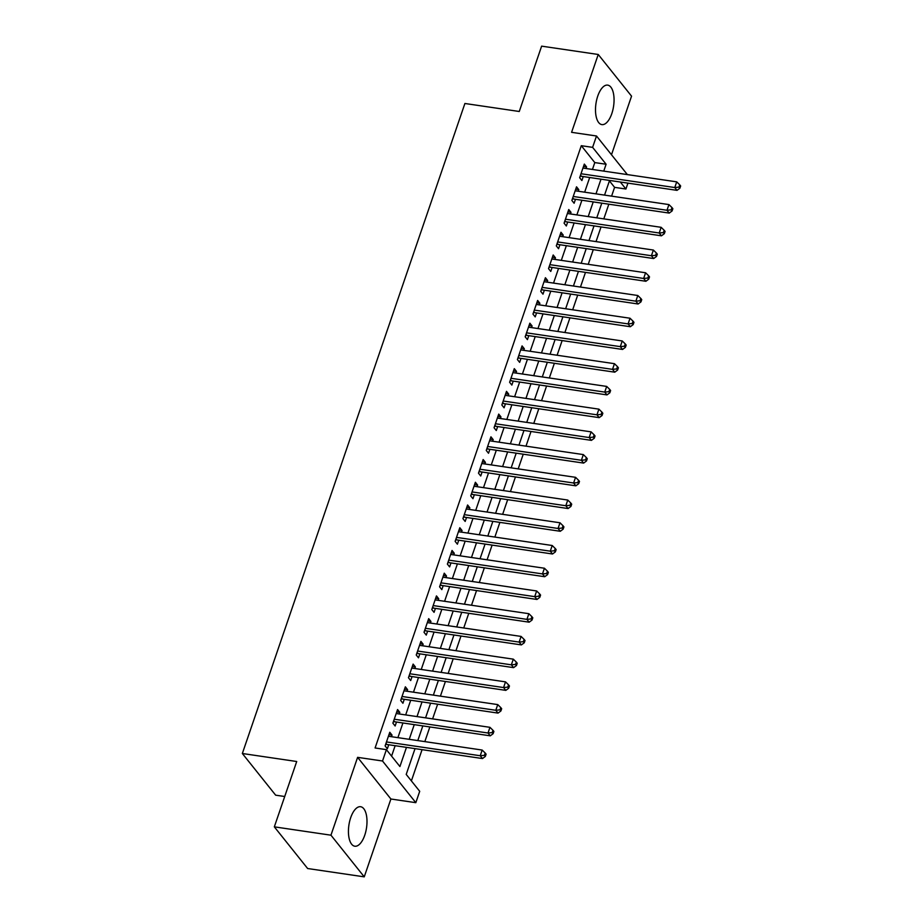 <?xml version="1.0" encoding="UTF-8"?>
<svg xmlns="http://www.w3.org/2000/svg" width="923" height="923" viewBox="0 0 923 923"><rect width="100%" height="100%" fill="white"/><g stroke="black" fill="none" stroke-linecap="round" stroke-linejoin="round"><path stroke-width="1.38" d="M364.735 835.257A19.96 8.907 98.4 0 0 360.628 806.725A19.96 8.907 98.4 0 0 350.694 817.686A19.96 8.907 98.4 0 0 354.813 846.218A19.96 8.907 98.4 0 0 364.735 835.257M611.799 113.644A19.96 8.907 98.4 0 0 607.692 85.124A19.96 8.907 98.4 0 0 597.758 96.084A19.96 8.907 98.4 0 0 601.877 124.605A19.96 8.907 98.4 0 0 611.799 113.644M415.038 748.622L406.212 774.42L419.711 791.311L415.823 802.675L382.514 761.002L386.402 749.649L399.913 766.54L406.466 747.365M390.902 799.006L357.605 757.345L330.953 835.188L274.327 826.846L307.636 868.52L364.25 876.85L390.902 799.006L415.823 802.675M284.722 796.503L275.654 795.176L242.345 753.503L464.904 103.491L519.257 111.487L541.628 46.15L598.242 54.48L571.591 132.324L596.5 135.993L627.363 174.597M611.488 154.741L631.551 96.154L598.242 54.48M627.94 183.135L625.921 189.019L620.314 182.016M611.591 196.149L614.591 187.357L625.921 189.019M411.381 780.893L422.076 749.661M424.834 741.619L429.853 726.932M432.61 718.89L437.64 704.203M440.398 696.161L445.417 681.474M448.174 673.432L453.205 658.745M455.962 650.703L460.981 636.016M463.738 627.975L468.769 613.299M471.515 605.246L476.545 590.57M479.302 582.517L484.333 567.841M487.079 559.788L492.109 545.112M494.866 537.059L499.885 522.383M502.643 514.33L507.673 499.655M510.431 491.613L515.449 476.926M518.207 468.884L523.237 454.197M525.995 446.155L531.013 431.468M533.771 423.426L538.801 408.739M541.547 400.697L546.578 386.022M549.335 377.969L554.365 363.293M557.111 355.24L562.142 340.564M564.899 332.511L569.929 317.835M572.675 309.782L577.706 295.106M580.463 287.053L585.482 272.377M588.239 264.336L593.27 249.648M596.027 241.607L601.046 226.92M603.804 218.878L608.834 204.191M330.953 835.188L364.25 876.85M391.479 736.704L392.033 735.089L389.783 732.274L385.11 745.911L387.36 748.726L388.721 744.757M399.255 713.975L399.809 712.36L397.559 709.545L392.886 723.182L395.136 725.997L396.498 722.028M407.043 691.246L407.597 689.643L405.347 686.816L400.674 700.453L402.924 703.268L404.286 699.299M414.819 668.517L415.373 666.914L413.123 664.099L408.451 677.736L410.7 680.551L412.062 676.571M422.607 645.788L423.149 644.185L420.9 641.37L416.238 655.007L418.488 657.822L419.85 653.842M430.383 623.071L430.937 621.456L428.687 618.641L424.015 632.278L426.264 635.093L427.626 631.113M438.171 600.342L438.713 598.727L436.464 595.912L431.802 609.549L434.052 612.364L435.414 608.384M445.947 577.613L446.501 575.998L444.251 573.183L439.579 586.82L441.829 589.635L443.19 585.655M453.724 554.885L454.278 553.269L452.028 550.454L447.367 564.091L449.616 566.907L450.978 562.926M461.512 532.156L462.065 530.54L459.816 527.725L455.143 541.363L457.393 544.178L458.754 540.197M469.288 509.427L469.842 507.812L467.592 504.996L462.919 518.634L465.169 521.449L466.542 517.468M477.076 486.698L477.629 485.083L475.38 482.268L470.707 495.905L472.957 498.72L474.318 494.751M484.852 463.969L485.406 462.354L483.156 459.539L478.483 473.176L480.733 475.991L482.094 472.022M492.64 441.24L493.194 439.636L490.932 436.821L486.271 450.447L488.521 453.262L489.882 449.293M500.416 418.511L500.97 416.908L498.72 414.092L494.047 427.73L496.297 430.545L497.659 426.564M508.204 395.782L508.746 394.179L506.496 391.364L501.835 405.001L504.085 407.816L505.446 403.836M515.98 373.065L516.534 371.45L514.284 368.635L509.611 382.272L511.861 385.087L513.223 381.107M523.756 350.336L524.31 348.721L522.06 345.906L517.399 359.543L519.649 362.358L521.01 358.378M531.544 327.607L532.098 325.992L529.848 323.177L525.175 336.814L527.425 339.629L528.787 335.649M539.32 304.878L539.874 303.263L537.624 300.448L532.952 314.085L535.213 316.901L536.575 312.92M547.108 282.15L547.662 280.534L545.412 277.719L540.74 291.356L542.989 294.172L544.351 290.191M554.885 259.421L555.438 257.805L553.189 254.99L548.516 268.628L550.766 271.443L552.127 267.462M562.672 236.692L563.226 235.077L560.976 232.261L556.304 245.899L558.553 248.714L559.915 244.745M570.449 213.963L571.002 212.348L568.753 209.533L564.08 223.17L566.33 225.985L567.691 222.016M578.236 191.234L578.779 189.63L576.529 186.815L571.868 200.441L574.118 203.256L575.479 199.287M614.591 187.357L609.422 180.885M592.439 169.451L594.793 162.586L581.294 145.696L375.084 747.976L386.402 749.649M391.583 756.122L395.148 745.703M397.905 737.65L402.924 722.974M405.682 714.921L410.712 700.245M413.469 692.192L418.488 677.517M421.246 669.463L426.276 654.788M429.033 646.735L434.052 632.059M436.81 624.017L441.84 609.33M444.586 601.288L449.616 586.601M452.374 578.559L457.404 563.872M460.15 555.831L465.18 541.143M467.938 533.102L472.957 518.414M475.714 510.373L480.745 495.697M483.502 487.644L488.521 472.968M491.278 464.915L496.309 450.239M499.066 442.186L504.085 427.511M506.842 419.457L511.873 404.782M514.63 396.728L519.649 382.053M522.406 374.011L527.437 359.324M530.183 351.282L535.213 336.595M537.971 328.553L543.001 313.866M545.747 305.825L550.777 291.137M553.535 283.096L558.553 268.408M561.311 260.367L566.341 245.691M569.099 237.638L574.118 222.962M576.875 214.909L581.905 200.233M584.663 192.18L589.682 177.504M586.013 168.505L586.567 166.901L584.317 164.086L579.644 177.724L581.894 180.539L583.255 176.558M357.605 757.345L382.514 761.002M581.294 145.696L592.612 147.357L596.5 135.993M274.327 826.846L296.71 761.51L242.345 753.503M609.572 180.435L604.553 195.111M601.796 203.152L596.766 217.84M594.008 225.881L588.989 240.568M586.232 248.61L581.202 263.297M578.456 271.339L573.425 286.026M570.668 294.068L565.637 308.755M562.892 316.797L557.861 331.472M555.104 339.526L550.085 354.201M547.327 362.254L542.297 376.93M539.54 384.983L534.521 399.659M531.763 407.712L526.733 422.388M523.976 430.441L518.957 445.117M516.199 453.158L511.169 467.846M508.411 475.887L503.393 490.575M500.635 498.616L495.605 513.303M492.859 521.345L487.829 536.032M485.071 544.074L480.041 558.761M477.295 566.803L472.264 581.478M469.507 589.532L464.488 604.207M461.731 612.261L456.7 626.936M453.943 634.989L448.924 649.665M446.167 657.718L441.136 672.394M438.379 680.447L433.36 695.123M430.603 703.164L425.572 717.852M422.826 725.893L417.796 740.581M603.757 171.124L606.111 164.248L592.612 147.357M409.224 739.323L414.254 724.636M417.011 716.594L422.03 701.907M424.788 693.865L429.818 679.178M432.575 671.136L437.594 656.449M440.352 648.408L445.382 633.72M448.128 625.679L453.158 611.003M455.916 602.95L460.946 588.274M463.692 580.221L468.722 565.545M471.48 557.492L476.499 542.816M479.256 534.763L484.287 520.087M487.044 512.034L492.063 497.359M494.82 489.317L499.851 474.63M502.608 466.588L507.627 451.901M510.384 443.859L515.415 429.172M518.172 421.13L523.191 406.443M525.948 398.401L530.979 383.714M533.725 375.673L538.755 360.997M541.513 352.944L546.543 338.268M549.289 330.215L554.319 315.539M557.077 307.486L562.095 292.81M564.853 284.757L569.883 270.081M572.641 262.028L577.66 247.352M580.417 239.311L585.447 224.624M588.205 216.582L593.224 201.895M595.981 193.853L601.011 179.166M594.793 162.586L606.111 164.248M583.509 166.452L586.567 166.901M575.721 189.169L578.779 189.63M567.945 211.898L571.002 212.348M560.157 234.627L563.226 235.077M552.381 257.355L555.438 257.805M544.593 280.084L547.662 280.534M536.817 302.813L539.874 303.263M529.041 325.542L532.098 325.992M521.253 348.271L524.31 348.721M513.476 371L516.534 371.45M505.689 393.729L508.746 394.179M497.912 416.458L500.97 416.908M490.125 439.175L493.194 439.636M482.348 461.904L485.406 462.354M474.56 484.633L477.629 485.083M466.784 507.362L469.842 507.812M458.996 530.09L462.065 530.54M451.22 552.819L454.278 553.269M443.444 575.548L446.501 575.998M435.656 598.277L438.713 598.727M427.88 621.006L430.937 621.456M420.092 643.735L423.149 644.185M412.316 666.464L415.373 666.914M404.528 689.181L407.597 689.643M396.752 711.91L399.809 712.36M388.964 734.639L392.033 735.089M580.532 175.139L581.444 176.293L677.02 190.357L674.771 187.542L581.005 173.743M678.97 187.115L679.87 188.246L680.655 185.973L679.743 184.842L678.97 187.115L674.771 187.542L676.709 181.854L582.955 168.055M581.444 176.293A2.561 2.111 -38.6 0 0 580.544 176.328L580.082 176.431M677.02 190.357L679.87 188.246M679.743 184.842L676.709 181.854M572.745 197.868L573.668 199.022L669.233 213.086L666.983 210.271L573.229 196.472M671.194 209.844L672.094 210.963L672.867 208.69L671.967 207.571L671.194 209.844L666.983 210.271L668.933 204.583L575.167 190.784M573.668 199.022A2.561 2.111 -38.6 0 0 572.768 199.056L572.306 199.16M669.233 213.086L672.094 210.963M671.967 207.571L668.933 204.583M564.968 220.597L565.88 221.751L661.456 235.815L659.207 233L565.441 219.201M663.406 232.573L664.306 233.692L665.091 231.419L664.191 230.3L663.406 232.573L659.207 233L661.145 227.312L567.391 213.513M565.88 221.751A2.561 2.111 -38.6 0 0 564.98 221.785L564.518 221.889M661.456 235.815L664.306 233.692M664.191 230.3L661.145 227.312M557.18 243.326L558.103 244.468L653.669 258.544L651.419 255.729L557.665 241.93M655.63 255.302L656.53 256.421L657.303 254.148L656.403 253.029L655.63 255.302L651.419 255.729L653.369 250.041L559.603 236.242M558.103 244.468A2.561 2.111 -38.6 0 0 557.204 244.514L556.742 244.618M653.669 258.544L656.53 256.421M656.403 253.029L653.369 250.041M549.404 266.055L550.316 267.197L645.892 281.273L643.643 278.458L549.877 264.647M647.842 278.031L648.742 279.15L649.527 276.877L648.627 275.758L647.842 278.031L643.643 278.458L645.592 272.77L551.827 258.971M550.316 267.197A2.561 2.111 -38.6 0 0 549.416 267.243L548.966 267.347M645.892 281.273L648.742 279.15M648.627 275.758L645.592 272.77M541.616 288.784L542.539 289.926L638.116 303.99L635.866 301.175L542.101 287.376M640.066 300.748L640.966 301.879L641.739 299.606L640.839 298.475L640.066 300.748L635.866 301.175L637.805 295.498L544.051 281.7M542.539 289.926A2.561 2.111 -38.6 0 0 541.639 289.972L541.178 290.076M638.116 303.99L640.966 301.879M640.839 298.475L637.805 295.498M533.84 311.512L534.763 312.655L630.328 326.719L628.078 323.904L534.325 310.105M632.278 323.477L633.178 324.608L633.963 322.335L633.063 321.204L632.278 323.477L628.078 323.904L630.028 318.227L536.263 304.428M534.763 312.655A2.561 2.111 -38.6 0 0 533.852 312.701L533.402 312.805M630.328 326.719L633.178 324.608M633.063 321.204L630.028 318.227M526.064 334.241L526.975 335.384L622.552 349.448L620.302 346.633L526.537 332.834M624.502 346.206L625.402 347.336L626.175 345.064L625.275 343.933L624.502 346.206L620.302 346.633L622.24 340.956L528.487 327.157M526.975 335.384A2.561 2.111 -38.6 0 0 526.075 335.43L525.614 335.522M622.552 349.448L625.402 347.336M625.275 343.933L622.24 340.956M518.276 356.959L519.199 358.112L614.764 372.177L612.514 369.362L518.761 355.563M616.714 368.935L617.614 370.065L618.398 367.792L617.499 366.662L616.714 368.935L612.514 369.362L614.464 363.685L520.699 349.886M519.199 358.112A2.561 2.111 -38.6 0 0 518.288 358.147L517.838 358.251M614.764 372.177L617.614 370.065M617.499 366.662L614.464 363.685M510.5 379.688L511.411 380.841L606.988 394.906L604.738 392.09L510.973 378.292M608.938 391.664L609.838 392.794L610.611 390.521L609.711 389.391L608.938 391.664L604.738 392.09L606.676 386.414L512.923 372.615M511.411 380.841A2.561 2.111 -38.6 0 0 510.511 380.876L510.05 380.98M606.988 394.906L609.838 392.794M609.711 389.391L606.676 386.414M502.712 402.416L503.635 403.57L599.2 417.634L596.95 414.819L503.197 401.02M601.161 414.392L602.061 415.523L602.834 413.25L601.934 412.12L601.161 414.392L596.95 414.819L598.9 409.143L505.135 395.332M503.635 403.57A2.561 2.111 -38.6 0 0 502.735 403.605L502.274 403.709M599.2 417.634L602.061 415.523M601.934 412.12L598.9 409.143M494.936 425.145L495.847 426.299L591.424 440.363L589.174 437.548L495.409 423.749M593.374 437.121L594.274 438.252L595.058 435.979L594.158 434.848L593.374 437.121L589.174 437.548L591.112 431.86L497.359 418.061M495.847 426.299A2.561 2.111 -38.6 0 0 494.947 426.334L494.486 426.438M591.424 440.363L594.274 438.252M594.158 434.848L591.112 431.86M487.148 447.874L488.071 449.028L583.636 463.092L581.386 460.277L487.632 446.478M585.597 459.85L586.497 460.969L587.27 458.696L586.37 457.577L585.597 459.85L581.386 460.277L583.336 454.589L489.571 440.79M488.071 449.028A2.561 2.111 -38.6 0 0 487.171 449.063L486.709 449.166M583.636 463.092L586.497 460.969M586.37 457.577L583.336 454.589M479.372 470.603L480.283 471.757L575.86 485.821L573.61 483.006L479.845 469.207M577.81 482.579L578.709 483.698L579.494 481.425L578.594 480.306L577.81 482.579L573.61 483.006L575.56 477.318L481.794 463.519M480.283 471.757A2.561 2.111 -38.6 0 0 479.383 471.791L478.922 471.895M575.86 485.821L578.709 483.698M578.594 480.306L575.56 477.318M471.584 493.332L472.507 494.474L568.083 508.55L565.822 505.735L472.068 491.936M570.033 505.308L570.933 506.427L571.706 504.154L570.806 503.035L570.033 505.308L565.822 505.735L567.772 500.047L474.018 486.248M472.507 494.474A2.561 2.111 -38.6 0 0 471.607 494.52L471.145 494.624M568.083 508.55L570.933 506.427M570.806 503.035L567.772 500.047M463.808 516.061L464.719 517.203L560.296 531.279L558.046 528.464L464.281 514.653M562.245 528.037L563.145 529.156L563.93 526.883L563.03 525.764L562.245 528.037L558.046 528.464L559.996 522.776L466.23 508.977M464.719 517.203A2.561 2.111 -38.6 0 0 463.819 517.249L463.369 517.353M560.296 531.279L563.145 529.156M563.03 525.764L559.996 522.776M456.02 538.79L456.943 539.932L552.519 553.996L550.27 551.181L456.504 537.382M554.469 550.754L555.369 551.885L556.142 549.612L555.242 548.481L554.469 550.754L550.27 551.181L552.208 545.505L458.454 531.706M456.943 539.932A2.561 2.111 -38.6 0 0 456.043 539.978L455.581 540.082M552.519 553.996L555.369 551.885M555.242 548.481L552.208 545.505M448.243 561.519L449.166 562.661L544.732 576.725L542.482 573.91L448.728 560.111M546.681 573.483L547.581 574.614L548.366 572.341L547.466 571.21L546.681 573.483L542.482 573.91L544.432 568.233L450.666 554.435M449.166 562.661A2.561 2.111 -38.6 0 0 448.255 562.707L447.805 562.811M544.732 576.725L547.581 574.614M547.466 571.21L544.432 568.233M440.467 584.247L441.379 585.39L536.955 599.454L534.705 596.639L440.94 582.84M538.905 596.212L539.805 597.343L540.578 595.07L539.678 593.939L538.905 596.212L534.705 596.639L536.644 590.962L442.89 577.163M441.379 585.39A2.561 2.111 -38.6 0 0 440.479 585.436L440.017 585.528M536.955 599.454L539.805 597.343M539.678 593.939L536.644 590.962M432.679 606.965L433.602 608.119L529.167 622.183L526.918 619.368L433.164 605.569M531.117 618.941L532.029 620.071L532.802 617.799L531.902 616.668L531.117 618.941L526.918 619.368L528.867 613.691L435.102 599.892M433.602 608.119A2.561 2.111 -38.6 0 0 432.702 608.153L432.241 608.257M529.167 622.183L532.029 620.071M531.902 616.668L528.867 613.691M424.903 629.694L425.815 630.847L521.391 644.912L519.141 642.096L425.376 628.298M523.341 641.67L524.241 642.8L525.025 640.527L524.114 639.397L523.341 641.67L519.141 642.096L521.08 636.42L427.326 622.621M425.815 630.847A2.561 2.111 -38.6 0 0 424.915 630.882L424.453 630.986M521.391 644.912L524.241 642.8M524.114 639.397L521.08 636.42M417.115 652.423L418.038 653.576L513.603 667.641L511.354 664.825L417.6 651.027M515.565 664.398L516.465 665.529L517.238 663.256L516.338 662.126L515.565 664.398L511.354 664.825L513.303 659.149L419.538 645.339M418.038 653.576A2.561 2.111 -38.6 0 0 417.138 653.611L416.677 653.715M513.603 667.641L516.465 665.529M516.338 662.126L513.303 659.149M409.339 675.151L410.25 676.305L505.827 690.369L503.577 687.554L409.812 673.755M507.777 687.127L508.677 688.258L509.461 685.985L508.561 684.854L507.777 687.127L503.577 687.554L505.516 681.866L411.762 668.067M410.25 676.305A2.561 2.111 -38.6 0 0 409.351 676.34L408.889 676.444M505.827 690.369L508.677 688.258M508.561 684.854L505.516 681.866M401.551 697.88L402.474 699.034L498.039 713.098L495.789 710.283L402.036 696.484M500.001 709.856L500.901 710.975L501.674 708.702L500.774 707.583L500.001 709.856L495.789 710.283L497.739 704.595L403.974 690.796M402.474 699.034A2.561 2.111 -38.6 0 0 401.574 699.069L401.113 699.173M498.039 713.098L500.901 710.975M500.774 707.583L497.739 704.595M393.775 720.609L394.686 721.763L490.263 735.827L488.013 733.012L394.248 719.213M492.213 732.585L493.113 733.704L493.897 731.431L492.997 730.312L492.213 732.585L488.013 733.012L489.963 727.324L396.198 713.525M394.686 721.763A2.561 2.111 -38.6 0 0 393.786 721.798L393.336 721.901M490.263 735.827L493.113 733.704M492.997 730.312L489.963 727.324M385.987 743.338L386.91 744.48L482.487 758.556L480.237 755.741L386.472 741.942M484.437 755.314L485.336 756.433L486.109 754.16L485.21 753.041L484.437 755.314L480.237 755.741L482.175 750.053L388.421 736.254M386.91 744.48A2.561 2.111 -38.6 0 0 386.01 744.526L385.549 744.63M482.487 758.556L485.336 756.433M485.21 753.041L482.175 750.053"/></g></svg>
